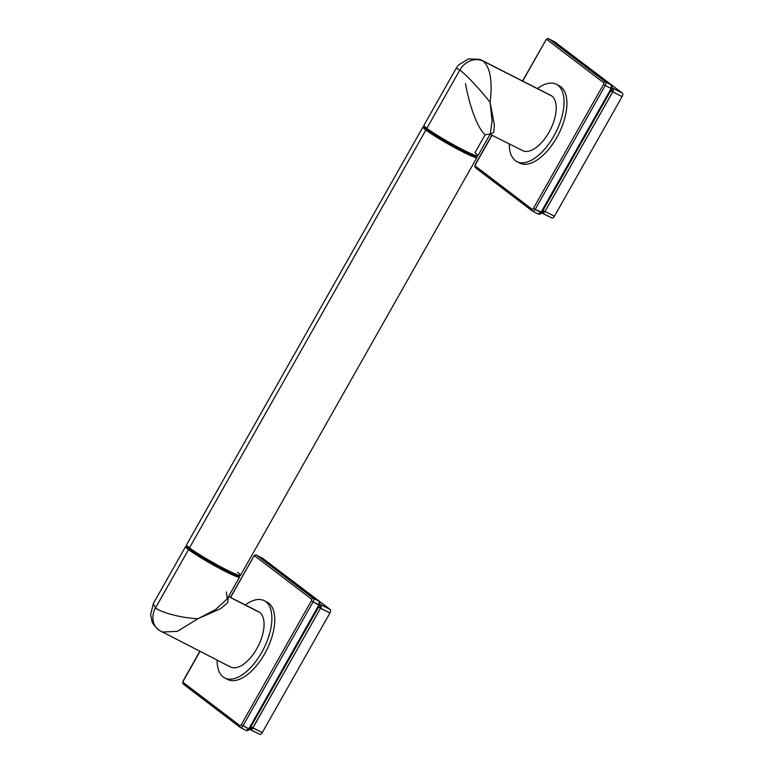 <?xml version="1.0" encoding="UTF-8"?>
<svg xmlns="http://www.w3.org/2000/svg" width="773" height="773" viewBox="0 0 773 773"><rect width="100%" height="100%" fill="white"/><g stroke="black" fill="none" stroke-linecap="round" stroke-linejoin="round"><path stroke-width="1.16" d="M424.387 127.043A30.997 2.396 29.5 0 0 422.957 127.004A30.997 2.396 29.5 0 0 425.894 130.028L189.491 547.864A30.997 2.396 -150.5 0 1 186.554 544.839L422.957 127.004M424.474 126.521A30.002 2.319 29.5 0 0 427.15 129.564L425.894 130.028A30.997 2.396 -150.5 0 1 423.131 126.888L424.474 126.521M423.923 125.497A30.997 2.396 29.5 0 0 426.87 128.308L427.15 129.564A30.002 2.319 -150.5 0 1 424.3 126.84L423.923 125.497M477.704 155.924L476.361 156.291A30.002 2.319 -150.5 0 1 454.988 146.599A30.002 2.319 -150.5 0 1 427.15 129.564L426.87 128.308A30.997 2.396 29.5 0 0 455.626 145.904A30.997 2.396 29.5 0 0 477.704 155.924A30.997 2.396 29.5 0 0 474.941 152.783L485.115 134.802L490.237 133.961L492.101 120.975L490.101 102.355L492.101 120.975L490.237 133.961L477.878 155.808A30.997 2.396 -150.5 0 1 456.65 146.464A30.997 2.396 -150.5 0 1 426.87 128.308L459.858 70.005C465.201 73.831 479.956 89.243 490.101 102.355L494.372 124.811L493.783 132.299L490.353 134.154L493.783 132.299L494.372 124.811L490.101 102.355C492.633 81.658 490.401 67.937 483.405 61.212L551.874 96.065A30.997 15.257 117 0 1 549.613 131.11A30.997 15.257 117 0 1 522.587 150.58L490.024 134.27M427.15 129.564A30.002 2.319 29.5 0 0 456.969 147.662A30.002 2.319 29.5 0 0 476.545 155.982L476.912 157.325A30.997 2.396 -150.5 0 1 456.698 148.735A30.997 2.396 -150.5 0 1 425.894 130.028L427.15 129.564M425.894 130.028A30.997 2.396 29.5 0 0 455.684 148.184A30.997 2.396 29.5 0 0 476.902 157.528L240.509 575.363A30.997 2.396 -150.5 0 1 219.281 566.02A30.997 2.396 -150.5 0 1 189.491 547.864L425.894 130.028M240.335 575.479L238.992 575.846A30.002 2.319 -150.5 0 1 217.619 566.145A30.002 2.319 -150.5 0 1 189.781 549.11L189.491 547.864A30.997 2.396 29.5 0 0 218.257 565.459A30.997 2.396 29.5 0 0 240.335 575.479A30.997 2.396 29.5 0 0 237.572 572.339M189.781 549.11A30.002 2.319 29.5 0 0 219.6 567.218A30.002 2.319 29.5 0 0 239.166 575.537L239.543 576.88A30.997 2.396 -150.5 0 1 219.329 568.29A30.997 2.396 -150.5 0 1 188.525 549.584L189.781 549.11L188.525 549.584A30.997 2.396 -150.5 0 1 185.752 546.443L187.105 546.076A30.002 2.319 29.5 0 0 189.781 549.11A30.002 2.319 -150.5 0 1 186.921 546.385L186.544 545.052A30.997 2.396 29.5 0 0 189.491 547.864L189.781 549.11M187.018 546.588A30.997 2.396 29.5 0 0 185.588 546.559A30.997 2.396 29.5 0 0 188.525 549.584L155.528 607.887L153.228 603.81M228.576 596.447L258.569 611.714A30.997 15.257 117 0 1 259.718 612.438L228.518 596.553L259.718 612.438A30.997 15.257 -63 0 0 257.303 611.211M265.806 601.684A43.394 21.364 117 0 1 261.718 652.431A43.394 21.364 117 0 1 223.204 676.984A43.394 21.364 117 0 1 217.116 660.171A43.394 21.364 -63 0 0 223.204 676.984A43.394 21.364 -63 0 0 224.817 677.998A43.394 21.364 -63 0 0 262.646 650.74A43.394 21.364 -63 0 0 265.806 601.684L268.695 603.153A43.394 21.364 117 0 1 265.535 652.209A43.394 21.364 117 0 1 227.697 679.467A43.394 21.364 117 0 1 226.315 678.626A43.394 21.364 117 0 0 264.743 653.649A43.394 21.364 117 0 0 268.695 603.153L265.806 601.684A43.394 21.364 -63 0 0 264.192 600.669A43.394 21.364 -63 0 0 245.244 604.93A43.394 21.364 117 0 1 265.806 601.684M229.291 666.229A30.997 15.257 -63 0 0 256.8 648.692A30.997 15.257 -63 0 0 259.718 612.438A30.997 15.257 117 0 1 257.467 647.484A30.997 15.257 117 0 1 230.441 666.954L158.697 630.034C154.339 625.859 152.078 622.835 151.904 620.961L150.619 614.593L153.392 603.462L185.588 546.559M230.373 597.365L253.525 556.84A1.488 0.734 -63 0 1 254.848 556A1.488 1.285 -52.7 0 1 256.733 555.294A1.488 1.285 127.3 0 0 254.848 556L311.509 599.094A1.488 1.285 -52.7 0 1 313.394 598.389A1.488 1.285 127.3 0 0 311.509 599.094A1.488 0.734 -63 0 1 311.364 600.834L313.113 601.877L311.364 600.834L241.253 724.765L242.993 725.799L241.253 724.765A1.488 0.734 -63 0 1 239.93 725.605A1.488 1.285 127.3 0 0 240.181 727.383A1.488 1.285 -52.7 0 1 239.93 725.605L183.269 682.511A1.488 1.285 127.3 0 0 183.52 684.279A1.488 1.285 -52.7 0 1 183.269 682.511A1.488 0.734 -63 0 1 183.414 680.771L199.994 651.455L183.414 680.771A1.488 0.734 -63 0 0 183.269 682.511L239.93 725.605A1.488 0.734 -63 0 0 241.253 724.765L311.364 600.834A1.488 0.734 -63 0 0 311.509 599.094L254.848 556A1.488 0.734 -63 0 0 253.525 556.84L230.547 597.452L253.583 556.744M265.574 601.51A43.394 21.364 117 0 1 268.695 603.153A43.394 21.364 117 0 0 267.072 602.138L264.192 600.669M262.25 558.106L256.733 555.294L313.394 598.389L319.181 601.336L318.901 604.824L313.113 601.877L242.993 725.799L249.36 729.219L247.66 730.301L249.36 729.219C248.606 730.35 247.573 730.775 246.239 730.495L240.461 727.557A2.976 1.469 117 0 1 240.355 727.49A2.976 1.469 -63 0 0 240.461 727.557A2.976 1.469 -63 0 0 242.993 725.799L248.78 728.746L250.104 726.649L318.747 605.191L313.113 601.877A2.976 1.469 -63 0 0 313.394 598.389L318.302 600.64L262.723 558.386L256.733 555.294A2.976 1.469 -63 0 0 256.617 555.227A2.976 1.469 117 0 1 256.733 555.294L313.394 598.389A2.976 1.469 117 0 1 313.113 601.877L242.993 725.799A2.976 1.469 117 0 1 240.461 727.557L240.181 727.383A1.488 1.285 127.3 0 0 240.355 727.49A1.488 1.285 -52.7 0 1 240.181 727.383L183.52 684.279A1.488 1.285 127.3 0 0 183.694 684.385A1.488 1.285 -52.7 0 1 183.52 684.279C182.621 683.438 182.544 682.221 183.269 680.626L183.462 680.675M249.679 728.794L250.79 726.939L250.104 726.649L317.78 607.027L318.476 607.317L249.679 728.794A4.464 1.875 -146.9 0 1 252.462 728.697A4.464 1.875 33.1 0 0 249.679 728.794L249.022 728.417L249.36 729.219L249.679 728.794L248.78 728.746L246.143 730.437L240.587 727.606M246.143 730.437L248.78 728.746L250.104 726.649L252.868 727.808L252.462 728.697L250.23 729.499L250.848 729.722A4.464 3.459 94 0 0 249.679 729.364A4.464 3.459 -86 0 1 250.848 729.722L252.462 728.697L320.553 608.187L318.476 607.317L319.491 605.385L318.747 605.191L317.78 607.027L318.476 607.317L250.79 726.939L262.269 732.601L329.945 612.97L318.476 607.317L319.887 602.64A1.488 1.401 131.7 0 0 319.181 601.336L318.901 604.824L319.703 604.892L319.491 605.385A4.464 1.227 -153.9 0 0 321.114 607.346L320.553 608.187L321.114 607.346A4.464 1.227 26.1 0 1 319.491 605.385M253.38 556.695C254.742 555.014 255.824 554.521 256.617 555.227L262.52 558.241A1.488 1.14 -55.2 0 1 262.636 558.309A1.488 1.14 124.8 0 0 262.52 558.241L263.603 559.043A1.488 1.285 -52.7 0 1 263.922 559.285M319.346 601.442A1.488 1.343 128.9 0 0 319.065 601.239L319.181 601.336A1.488 1.401 -48.3 0 1 319.887 602.64M318.621 600.892A1.488 1.285 127.3 0 0 318.302 600.64L319.065 601.239A1.488 1.343 -51.1 0 1 319.268 601.375L319.597 605.162M318.466 600.747A1.488 1.285 127.3 0 0 318.302 600.64L263.603 559.043A1.488 1.285 -52.7 0 1 263.777 559.15L319.268 601.375M262.994 558.589A1.488 1.227 126 0 0 262.723 558.386A1.488 1.14 124.8 0 0 262.636 558.309L263.777 559.15M249.051 729.461L249.679 729.364A4.464 3.459 94 0 0 249.235 729.374M319.964 604.042A4.464 3.237 153.8 0 0 321.288 605.22L321.114 607.346L321.288 605.22A4.464 3.237 -26.2 0 1 319.964 604.042L321.288 605.22L319.983 604.061M319.993 604.1A4.464 3.865 127.3 0 0 320.302 604.37A4.464 3.865 127.3 0 0 320.834 604.708L330.226 609.491L274.715 567.469L330.226 609.491A2.976 1.469 117 0 1 329.945 612.97L320.553 608.187L252.868 727.808L262.269 732.601A2.976 1.469 117 0 1 259.738 734.35A2.976 1.469 117 0 1 259.631 734.282L250.5 729.635M319.935 603.993L320.322 604.38A4.464 3.865 127.3 0 0 320.834 604.708L330.226 609.491A2.976 1.469 117 0 1 329.945 612.97L262.269 732.601A2.976 1.469 117 0 1 259.631 734.282M161.972 632.092L177.365 631.338L197.956 618.729L220.749 608.622L227.706 602.64L228.306 596.92L227.706 602.64L220.749 608.622L197.956 618.729C180.785 618.023 160.562 612.264 155.528 607.887A18.6 16.117 127.3 0 0 158.542 629.918A18.6 16.117 -52.7 0 1 155.528 607.887L188.525 549.584A30.997 2.396 29.5 0 0 218.305 567.74A30.997 2.396 29.5 0 0 239.533 577.083L227.175 598.93L215.735 609.443L197.956 618.729C180.785 618.023 160.562 612.264 155.528 607.887M161.915 632.063L177.307 631.357L197.956 618.729L215.735 609.443L227.175 598.93L226.421 592.05M557.961 85.31A43.394 21.364 117 0 1 553.864 136.058A43.394 21.364 117 0 1 515.349 160.61A43.394 21.364 117 0 1 509.262 143.797A43.394 21.364 -63 0 0 515.349 160.61A43.394 21.364 -63 0 0 516.963 161.625A43.394 21.364 -63 0 0 554.801 134.367A43.394 21.364 -63 0 0 557.961 85.31L560.84 86.779A43.394 21.364 117 0 1 557.681 135.835A43.394 21.364 117 0 1 519.852 163.093A43.394 21.364 117 0 1 518.461 162.253A43.394 21.364 117 0 0 556.898 137.275A43.394 21.364 117 0 0 560.84 86.779L557.961 85.31A43.394 21.364 -63 0 0 556.338 84.296A43.394 21.364 -63 0 0 537.39 88.557A43.394 21.364 117 0 1 557.961 85.31M521.437 149.856A30.997 15.257 -63 0 0 548.946 132.318A30.997 15.257 -63 0 0 551.874 96.065A30.997 15.257 -63 0 0 549.448 94.837M522.529 80.991L545.67 40.467A1.488 0.734 -63 0 1 546.994 39.626A1.488 1.285 -52.7 0 1 548.878 38.921A1.488 1.285 127.3 0 0 546.994 39.626L603.655 82.721A1.488 1.285 -52.7 0 1 605.539 82.015A1.488 1.285 127.3 0 0 603.655 82.721A1.488 0.734 -63 0 1 603.52 84.46L605.259 85.503L603.52 84.46L533.399 208.391L535.148 209.425L533.399 208.391A1.488 0.734 -63 0 1 532.085 209.232A1.488 1.285 127.3 0 0 532.336 211.01A1.488 1.285 -52.7 0 1 532.085 209.232L475.414 166.137A1.488 1.285 127.3 0 0 475.675 167.905A1.488 1.285 -52.7 0 1 475.414 166.137A1.488 0.734 -63 0 1 475.559 164.398L492.15 135.082L475.559 164.398A1.488 0.734 -63 0 0 475.414 166.137L532.085 209.232A1.488 0.734 -63 0 0 533.399 208.391L603.52 84.46A1.488 0.734 -63 0 0 603.655 82.721L546.994 39.626A1.488 0.734 -63 0 0 545.67 40.467L522.703 81.078L545.728 40.37M557.729 85.136A43.394 21.364 117 0 1 560.84 86.779A43.394 21.364 117 0 0 559.227 85.764L556.338 84.296M554.405 41.732L548.878 38.921L605.539 82.015L611.327 84.962L611.047 88.451L605.259 85.503L535.148 209.425L541.515 212.846L539.805 213.928L541.515 212.846C540.762 213.976 539.718 214.401 538.385 214.121L532.616 211.184A2.976 1.469 117 0 1 532.5 211.116A2.976 1.469 -63 0 0 532.616 211.184A2.976 1.469 -63 0 0 535.148 209.425L541.177 212.044L609.936 90.654L611.047 88.451L605.259 85.503A2.976 1.469 -63 0 0 605.539 82.015L611.211 84.866L555.758 42.67L548.878 38.921A2.976 1.469 -63 0 0 548.772 38.853A2.976 1.469 117 0 1 548.878 38.921L605.539 82.015A2.976 1.469 117 0 1 605.259 85.503L535.148 209.425A2.976 1.469 117 0 1 532.616 211.184L532.336 211.01A1.488 1.285 127.3 0 0 532.5 211.116A1.488 1.285 -52.7 0 1 532.336 211.01L475.675 167.905A1.488 1.285 127.3 0 0 475.839 168.012A1.488 1.285 -52.7 0 1 475.675 167.905C474.777 167.065 474.69 165.847 475.414 164.253L475.617 164.301M541.825 212.42L542.946 210.565L542.25 210.275L609.936 90.654L610.622 90.943L541.825 212.42A4.464 1.875 -146.9 0 1 544.607 212.314A4.464 1.875 33.1 0 0 541.825 212.42L541.177 212.044L541.515 212.846L541.825 212.42L540.936 212.372L538.288 214.063L532.732 211.232M538.288 214.063L540.936 212.372L542.25 210.275L545.023 211.435L542.994 213.348L542.375 213.126M545.535 40.322C546.898 38.64 547.97 38.148 548.772 38.853L554.666 41.868A1.488 1.14 -55.2 0 1 554.792 41.935A1.488 1.14 124.8 0 0 554.666 41.868L555.758 42.67A1.488 1.285 -52.7 0 1 556.077 42.911M611.646 89.011L610.892 88.818L609.936 90.654L610.622 90.943L611.646 89.011L611.849 88.518L610.892 88.818L611.646 89.011L612.032 86.267A1.488 1.401 131.7 0 0 611.327 84.962L611.047 88.451L611.849 88.528L611.646 89.011A4.464 1.227 -153.9 0 0 613.26 90.972L612.699 91.813L610.622 90.943L542.946 210.565L545.023 211.435L612.699 91.813L610.622 90.943L611.646 89.011A4.464 1.227 26.1 0 0 613.26 90.972L613.433 88.847L613.26 90.972L545.023 211.435L554.415 216.227L622.101 96.596L612.699 91.813L622.101 96.596L554.415 216.227A2.976 1.469 117 0 1 551.883 217.976A2.976 1.469 117 0 1 551.777 217.909L542.656 213.261M611.501 85.069A1.488 1.343 128.9 0 0 611.211 84.866L611.327 84.962A1.488 1.401 -48.3 0 1 612.032 86.267M610.776 84.518A1.488 1.285 127.3 0 0 610.448 84.267L611.211 84.866A1.488 1.343 -51.1 0 1 611.414 85.001L611.743 88.789M610.622 84.373A1.488 1.285 127.3 0 0 610.448 84.267L555.758 42.67A1.488 1.285 -52.7 0 1 555.932 42.776L611.414 85.001M555.149 42.215A1.488 1.227 126 0 0 554.869 42.013A1.488 1.14 124.8 0 0 554.792 41.935L555.922 42.776M541.197 213.087L541.834 212.99A4.464 3.459 -86 0 1 542.994 213.348A4.464 3.459 94 0 0 541.834 212.99A4.464 3.459 94 0 0 541.39 213M612.11 87.668A4.464 3.237 153.8 0 0 613.433 88.847A4.464 3.237 -26.2 0 1 612.11 87.668L613.433 88.847L612.129 87.687M612.139 87.726A4.464 3.865 127.3 0 0 612.458 87.996A4.464 3.865 127.3 0 0 612.979 88.335L622.381 93.118L566.87 51.095L622.381 93.118A2.976 1.469 117 0 1 622.101 96.596A2.976 1.469 117 0 0 622.381 93.118L612.979 88.335A4.464 3.865 127.3 0 1 612.467 88.006L612.081 87.62M542.994 213.348L545.023 211.435L554.415 216.227A2.976 1.469 117 0 1 551.777 217.909M550.714 95.34A30.997 15.257 117 0 1 551.874 96.065L483.405 61.212A18.6 16.117 127.3 0 0 459.858 70.005A18.6 16.117 -52.7 0 1 483.405 61.212C490.401 67.937 492.633 81.658 490.101 102.355C479.956 89.243 465.201 73.831 459.858 70.005L426.87 128.308A30.997 2.396 -150.5 0 1 423.933 125.284L456.128 68.382L458.534 64.98L468.496 58.893L479.502 59.328L482.294 60.507L550.714 95.34M456.234 68.266L459.858 70.005L456.234 68.266M485.115 134.802C476.168 126.762 468.448 100.867 465.51 83.648M227.697 679.467L224.817 677.998M183.269 680.626L199.821 651.368M249.679 729.364L259.738 734.35M274.666 567.43L275.42 567.817M519.852 163.093L516.963 161.625M475.414 164.253L491.976 134.995M541.834 212.99L551.883 217.976M566.812 51.057L567.575 51.443"/></g></svg>
